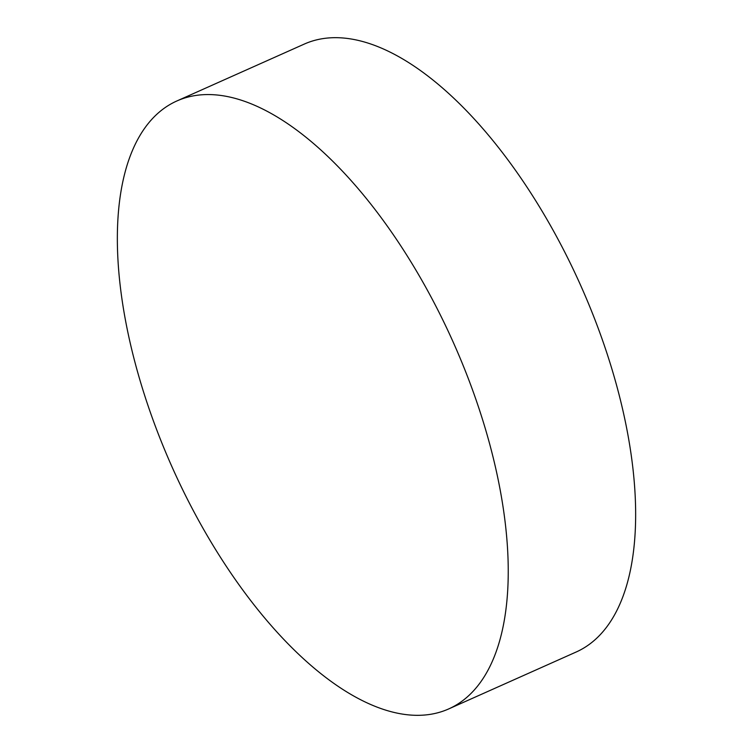 <?xml version="1.0" encoding="UTF-8"?>
<svg xmlns="http://www.w3.org/2000/svg" width="753" height="753" viewBox="0 0 753 753"><rect width="100%" height="100%" fill="white"/><g stroke="black" fill="none" stroke-linecap="round" stroke-linejoin="round"><path stroke-width="1.13" d="M448.543 708.997L575.951 652.107A332.977 153.781 -114.1 0 0 570.322 263.277A332.977 153.781 -114.1 0 0 304.457 44.003L177.049 100.893A332.977 153.781 -114.1 0 0 182.678 489.723A332.977 153.781 -114.1 0 0 448.543 708.997A332.977 153.781 -114.1 0 0 442.915 320.166A332.977 153.781 -114.1 0 0 177.049 100.893"/></g></svg>
